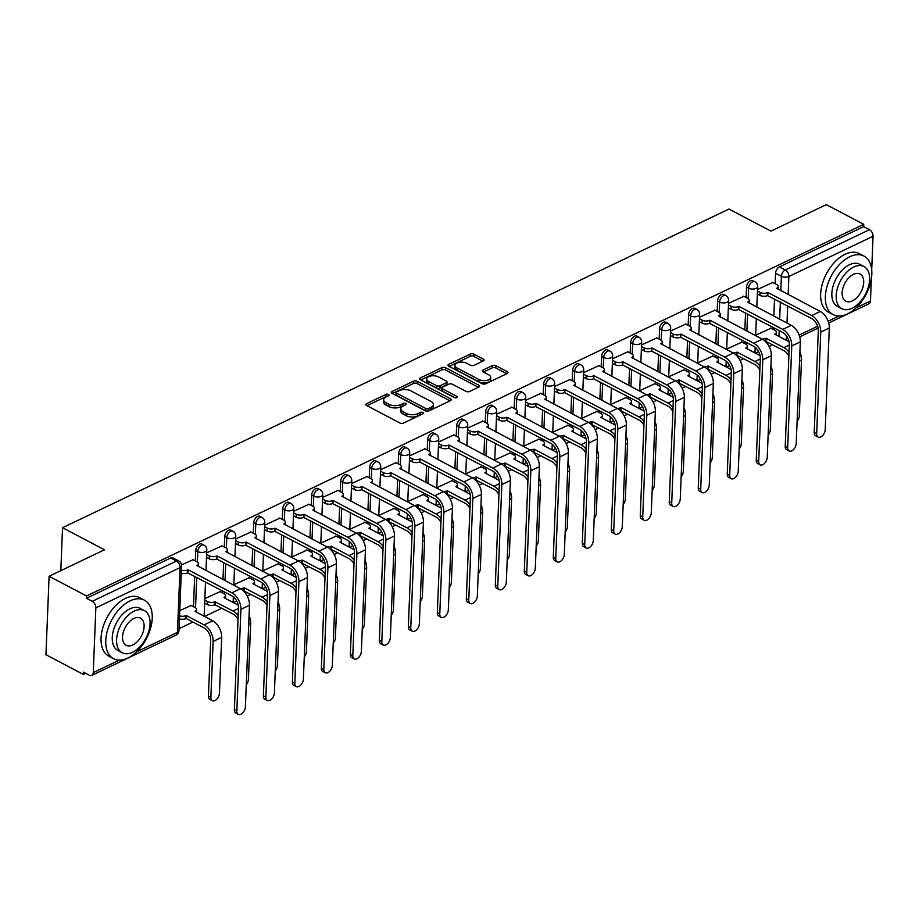 <?xml version="1.0" encoding="UTF-8"?>
<svg xmlns="http://www.w3.org/2000/svg" width="919" height="919" viewBox="0 0 919 919"><rect width="100%" height="100%" fill="white"/><g stroke="black" fill="none" stroke-linecap="round" stroke-linejoin="round"><path stroke-width="1.38" d="M388.542 394.446A1.815 0.908 2.3 0 0 385.969 394.377L366.589 403.648A2.596 1.298 2.3 0 0 365.842 404.521A2.596 1.298 2.3 0 0 366.612 405.497L399.845 422.981A2.596 1.298 2.3 0 0 403.51 423.073L422.901 413.814A1.815 0.908 2.3 0 0 423.418 413.205A1.815 0.908 2.3 0 0 422.878 412.516A1.815 0.908 2.3 0 0 420.316 412.447L417.8 413.653A8.305 4.17 2.3 0 1 406.06 413.332L403.292 411.873A8.305 4.17 2.3 0 1 400.822 408.748A8.305 4.17 2.3 0 1 403.211 405.98L405.727 404.774A1.815 0.908 2.3 0 0 406.244 404.165A1.815 0.908 2.3 0 0 405.704 403.487A1.815 0.908 2.3 0 0 403.142 403.418L400.627 404.613A8.305 4.17 2.3 0 1 388.886 404.303L386.118 402.844A8.305 4.17 2.3 0 1 383.648 399.719A8.305 4.17 2.3 0 1 386.049 396.939L388.553 395.744A1.815 0.908 2.3 0 0 389.082 395.136A1.815 0.908 2.3 0 0 388.542 394.446M387.106 396.434A1.815 0.908 2.3 0 0 385.877 396.663L366.991 405.693M421.442 414.503A1.815 0.908 2.3 0 0 420.224 414.733L417.708 415.939L417.8 413.653M404.28 405.474A1.815 0.908 2.3 0 0 403.05 405.704L400.535 406.899L400.627 404.613M483.314 360.914A2.596 1.298 2.3 0 0 484.06 360.041A2.596 1.298 2.3 0 0 483.291 359.065L473.963 354.16A2.596 1.298 2.3 0 0 470.287 354.056L448.771 364.349A2.596 1.298 2.3 0 0 448.012 365.222A2.596 1.298 2.3 0 0 448.794 366.199L482.027 383.683A2.596 1.298 2.3 0 0 485.691 383.786L507.219 373.493A2.596 1.298 2.3 0 0 507.966 372.62A2.596 1.298 2.3 0 0 507.196 371.644L495.938 365.716A2.596 1.298 2.3 0 0 492.262 365.624L483.049 370.024A2.596 1.298 2.3 0 0 482.303 370.897A2.596 1.298 2.3 0 0 483.072 371.873L488.655 374.803A6.95 3.481 2.3 0 1 490.723 377.422A6.95 3.481 2.3 0 1 486.392 380.455A6.95 3.481 2.3 0 1 478.902 379.478L457.019 367.968A6.95 3.481 2.3 0 1 454.962 365.348A6.95 3.481 2.3 0 1 459.293 362.316A6.95 3.481 2.3 0 1 466.783 363.292L470.425 365.211A2.596 1.298 2.3 0 0 474.101 365.314L483.314 360.914M95.852 607.873L93.256 672.605A5.296 3.32 -115.6 0 1 91.774 675.396A5.296 3.32 -115.6 0 1 89.304 675.201L83.48 672.134L83.388 674.42L45.95 654.719L49.098 576.27L104.479 549.792L62.538 527.724L728.974 209.05L770.915 231.117L826.296 204.638L863.734 224.328L86.535 595.96L86.443 598.258L92.268 601.325L176.459 561.061A5.296 3.148 -62.2 0 1 178.745 560.958L172.91 557.89A5.296 3.148 -62.2 0 0 170.624 557.994L176.459 561.061A5.296 3.32 -115.6 0 1 180.044 567.62L95.852 607.873A5.296 3.32 -115.6 0 0 92.268 601.325M49.098 576.27L86.535 595.96M417.226 381.282A2.596 1.298 2.3 0 0 413.561 381.19L392.034 391.483A2.596 1.298 2.3 0 0 391.287 392.344A2.596 1.298 2.3 0 0 392.057 393.321L425.29 410.804A2.596 1.298 2.3 0 0 428.966 410.908L450.482 400.615A2.596 1.298 2.3 0 0 451.24 399.754A2.596 1.298 2.3 0 0 450.459 398.777L417.226 381.282L417.134 383.579A2.596 1.298 2.3 0 0 413.47 383.476L392.447 393.527M420.397 377.916L441.924 367.623A2.596 1.298 2.3 0 1 445.6 367.726L478.833 385.21A2.596 1.298 2.3 0 1 479.603 386.187A2.596 1.298 2.3 0 1 478.856 387.048L469.643 391.46A2.596 1.298 2.3 0 1 465.967 391.356L452.493 384.268A2.596 1.298 2.3 0 0 448.817 384.165L442.705 387.094A2.596 1.298 2.3 0 0 441.959 387.956A2.596 1.298 2.3 0 0 442.728 388.932L456.766 396.319A1.815 0.908 2.3 0 1 457.306 396.997A1.815 0.908 2.3 0 1 456.169 397.789A1.815 0.908 2.3 0 1 454.216 397.536L420.42 379.765A2.596 1.298 2.3 0 1 419.65 378.789A2.596 1.298 2.3 0 1 420.397 377.916L420.328 379.708M773.293 329.45L773.373 327.52M773.832 316.147L774.522 299.008M775.131 283.695L775.556 273.23L781.38 276.297A5.296 3.148 -62.2 0 1 785.285 269.945L869.477 229.693A5.296 3.32 64.4 0 1 873.05 236.24L871.706 269.807M83.388 674.42L85.708 673.305M179.044 628.676L192.91 622.048M204.477 616.511L221.904 608.183M233.472 602.646L236.746 601.083M247.245 596.063L250.887 594.317M262.466 588.78L265.74 587.218M276.228 582.198L279.881 580.452M291.449 574.926L294.723 573.353M305.223 568.333L308.876 566.598M320.444 561.061L323.718 559.499M334.217 554.479L337.87 552.733M349.438 547.196L352.712 545.633M363.212 540.613L366.853 538.867M378.433 533.33L381.707 531.768M392.206 526.748L395.848 525.002M407.416 519.476L410.69 517.902M421.189 512.882L424.842 511.136M436.41 505.611L439.684 504.049M450.184 499.028L453.837 497.282M465.405 491.745L468.679 490.183M479.178 485.163L482.82 483.417M494.399 477.88L497.673 476.318M508.173 471.298L511.814 469.552M523.382 464.015L526.656 462.452M537.155 457.432L540.809 455.686M552.376 450.161L555.65 448.587M566.15 443.567L569.803 441.832M581.371 436.295L584.645 434.733M595.144 429.713L598.786 427.967M610.365 422.43L613.639 420.868M624.139 415.847L627.78 414.101M639.348 408.564L642.622 407.002M653.122 401.982L656.775 400.236M668.343 394.711L671.617 393.137M682.116 388.117L685.769 386.371M697.337 380.845L700.611 379.283M711.111 374.263L714.752 372.517M726.332 366.98L729.606 365.417M740.105 360.397L743.747 358.651M755.315 353.114L758.589 351.552M769.088 346.532L772.741 344.786M871.338 278.962L870.454 300.972A5.296 3.32 64.4 0 1 868.972 303.764L828.708 323.017M863.734 224.328L863.642 226.625L869.477 229.693M191.141 605.483L179.768 610.607M192.979 559.74L181.514 564.909M220.135 591.618L204.845 598.614M221.973 545.875L206.683 552.87M249.129 577.752L233.828 584.748M250.967 532.009L235.666 539.005M278.112 563.887L262.823 570.894M279.95 518.144L264.661 525.151M307.107 550.033L291.817 557.029M308.945 504.29L293.655 511.286M336.101 536.168L320.811 543.163M337.939 490.424L322.649 497.42M365.096 522.302L349.794 529.298M366.934 476.559L351.632 483.555M394.079 508.437L378.789 515.444M395.917 462.694L380.627 469.689M423.073 494.583L407.783 501.579M424.911 448.828L409.621 455.835M452.068 480.717L436.778 487.713M453.906 434.974L438.616 441.97M481.062 466.852L465.761 473.848M482.9 421.109L467.599 428.105M510.045 452.987L494.755 459.982M511.883 407.243L496.593 414.239M539.039 439.121L523.75 446.129M540.877 393.378L525.588 400.385M568.034 425.267L552.744 432.263M569.872 379.524L554.582 386.52M597.028 411.402L581.727 418.398M598.866 365.659L583.565 372.654M626.011 397.536L610.721 404.532M627.849 351.793L612.559 358.789M655.006 383.671L639.716 390.678M656.844 337.928L641.554 344.924M684 369.817L668.71 376.813M685.838 324.062L670.548 331.07M712.995 355.952L697.693 362.948M714.833 310.208L699.531 317.204M741.978 342.086L726.688 349.082M743.816 296.343L728.526 303.339M744.298 343.304L744.379 341.386M744.838 330.001L745.527 312.874M746.136 297.561L746.561 287.096L748.629 288.175A5.296 3.148 -62.2 0 1 750.903 283.052A5.296 3.148 -62.2 0 1 754.809 281.719L752.741 280.628A5.296 3.148 117.8 0 0 748.836 281.961A5.296 3.148 117.8 0 0 746.561 287.096M715.315 357.169L715.384 355.251M715.844 343.867L716.533 326.739M717.153 311.426L717.567 300.95L719.634 302.041A5.296 3.148 -62.2 0 1 721.909 296.917A5.296 3.148 -62.2 0 1 725.815 295.585L723.747 294.494A5.296 3.148 117.8 0 0 719.841 295.826A5.296 3.148 117.8 0 0 717.567 300.95M686.321 371.035L686.401 369.116M686.849 357.732L687.538 340.604M688.159 325.292L688.572 314.815L690.651 315.906A5.296 3.148 -62.2 0 1 692.915 310.771A5.296 3.148 -62.2 0 1 696.832 309.439L694.764 308.359A5.296 3.148 117.8 0 0 690.847 309.692A5.296 3.148 117.8 0 0 688.572 314.815M657.326 384.9L657.407 382.982M657.866 371.598L658.555 354.458M659.164 339.157L659.589 328.68L661.657 329.772A5.296 3.148 -62.2 0 1 663.932 324.637A5.296 3.148 -62.2 0 1 667.837 323.304L665.77 322.213A5.296 3.148 117.8 0 0 661.852 323.545A5.296 3.148 117.8 0 0 659.589 328.68M628.332 398.754L628.412 396.836M628.872 385.463L629.561 368.324M630.17 353.011L630.595 342.546L632.663 343.626A5.296 3.148 -62.2 0 1 634.937 338.502A5.296 3.148 -62.2 0 1 638.843 337.17L636.775 336.078A5.296 3.148 117.8 0 0 632.869 337.411A5.296 3.148 117.8 0 0 630.595 342.546M599.349 412.62L599.418 410.701M599.877 399.317L600.566 382.189M601.187 366.876L601.6 356.4L603.668 357.491A5.296 3.148 -62.2 0 1 605.943 352.368A5.296 3.148 -62.2 0 1 609.848 351.035L607.781 349.944A5.296 3.148 117.8 0 0 603.875 351.276A5.296 3.148 117.8 0 0 601.6 356.4M570.354 426.485L570.435 424.567M570.883 413.182L571.572 396.055M572.192 380.742L572.606 370.265L574.685 371.356A5.296 3.148 -62.2 0 1 576.948 366.221A5.296 3.148 -62.2 0 1 580.865 364.9L578.786 363.809A5.296 3.148 117.8 0 0 574.88 365.142A5.296 3.148 117.8 0 0 572.606 370.265M541.36 440.35L541.44 438.432M541.9 427.048L542.589 409.92M543.198 394.607L543.623 384.131L545.691 385.222A5.296 3.148 -62.2 0 1 547.965 380.087A5.296 3.148 -62.2 0 1 551.871 378.754L549.803 377.675A5.296 3.148 117.8 0 0 545.886 378.996A5.296 3.148 117.8 0 0 543.623 384.131M512.365 454.216L512.446 452.286M512.905 440.913L513.595 423.774M514.203 408.461L514.629 397.996L516.696 399.087A5.296 3.148 -62.2 0 1 518.971 393.952A5.296 3.148 -62.2 0 1 522.877 392.62L520.809 391.528A5.296 3.148 117.8 0 0 516.903 392.861A5.296 3.148 117.8 0 0 514.629 397.996M483.383 468.07L483.451 466.151M483.911 454.767L484.6 437.639M485.221 422.326L485.634 411.861L487.702 412.941A5.296 3.148 -62.2 0 1 489.976 407.818A5.296 3.148 -62.2 0 1 493.882 406.485L491.814 405.394A5.296 3.148 117.8 0 0 487.909 406.726A5.296 3.148 117.8 0 0 485.634 411.861M454.388 481.935L454.468 480.017M454.916 468.633L455.606 451.505M456.226 436.192L456.64 425.715L458.719 426.807A5.296 3.148 -62.2 0 1 460.982 421.683A5.296 3.148 -62.2 0 1 464.899 420.351L462.82 419.259A5.296 3.148 117.8 0 0 458.914 420.592A5.296 3.148 117.8 0 0 456.64 425.715M425.394 495.8L425.474 493.882M425.934 482.498L426.623 465.37M427.232 450.057L427.657 439.581L429.724 440.672A5.296 3.148 -62.2 0 1 431.999 435.537A5.296 3.148 -62.2 0 1 435.905 434.205L433.837 433.125A5.296 3.148 117.8 0 0 429.92 434.457A5.296 3.148 117.8 0 0 427.657 439.581M396.399 509.666L396.48 507.747M396.939 496.363L397.628 479.224M398.237 463.923L398.662 453.446L400.73 454.537A5.296 3.148 -62.2 0 1 403.004 449.402A5.296 3.148 -62.2 0 1 406.91 448.07L404.842 446.99A5.296 3.148 117.8 0 0 400.937 448.311A5.296 3.148 117.8 0 0 398.662 453.446M367.416 523.52L367.485 521.601M367.945 510.229L368.634 493.089M369.254 477.777L369.668 467.311L371.736 468.391A5.296 3.148 -62.2 0 1 374.01 463.268A5.296 3.148 -62.2 0 1 377.916 461.935L375.848 460.844A5.296 3.148 117.8 0 0 371.942 462.177A5.296 3.148 117.8 0 0 369.668 467.311M338.422 537.385L338.502 535.467M338.95 524.083L339.639 506.955M340.26 491.642L340.673 481.165L342.753 482.257A5.296 3.148 -62.2 0 1 345.016 477.133A5.296 3.148 -62.2 0 1 348.933 475.801L346.854 474.709A5.296 3.148 117.8 0 0 342.948 476.042A5.296 3.148 117.8 0 0 340.673 481.165M309.427 551.251L309.508 549.332M309.967 537.948L310.656 520.82M311.265 505.507L311.69 495.031L313.758 496.122A5.296 3.148 -62.2 0 1 316.033 490.987A5.296 3.148 -62.2 0 1 319.938 489.666L317.871 488.575A5.296 3.148 117.8 0 0 313.953 489.907A5.296 3.148 117.8 0 0 311.69 495.031M280.433 565.116L280.513 563.198M280.973 551.814L281.662 534.686M282.271 519.373L282.696 508.896L284.764 509.988A5.296 3.148 -62.2 0 1 287.038 504.853A5.296 3.148 -62.2 0 1 290.944 503.52L288.876 502.44A5.296 3.148 117.8 0 0 284.97 503.761A5.296 3.148 117.8 0 0 282.696 508.896M251.45 578.981L251.519 577.052M251.978 565.679L252.668 548.54M253.288 533.227L253.701 522.762L255.769 523.853A5.296 3.148 -62.2 0 1 258.044 518.718A5.296 3.148 -62.2 0 1 261.949 517.386L259.882 516.294A5.296 3.148 117.8 0 0 255.976 517.627A5.296 3.148 117.8 0 0 253.701 522.762M222.455 592.835L222.536 590.917M222.984 579.533L223.673 562.405M224.293 547.092L224.707 536.627L226.786 537.707A5.296 3.148 -62.2 0 1 229.049 532.583A5.296 3.148 -62.2 0 1 232.966 531.251L230.887 530.16A5.296 3.148 117.8 0 0 226.982 531.492A5.296 3.148 117.8 0 0 224.707 536.627M193.461 606.701L194.679 576.27M195.299 560.958L195.724 550.481L197.792 551.572A5.296 3.148 -62.2 0 1 200.055 546.449A5.296 3.148 -62.2 0 1 203.972 545.116L201.904 544.025A5.296 3.148 117.8 0 0 197.987 545.358A5.296 3.148 117.8 0 0 195.724 550.481M62.538 527.724L60.815 570.676M772.81 282.478L757.52 289.474M770.972 328.221L755.682 335.217M863.642 226.625L779.45 266.878A5.296 3.148 117.8 0 0 775.556 273.23M86.443 598.258L170.624 557.994M383.648 399.719L383.556 402.005A8.305 4.17 2.3 0 0 386.026 405.13L386.118 402.844M400.535 406.899A8.305 4.17 2.3 0 1 388.794 406.589L386.026 405.13M400.822 408.748L400.73 411.034A8.305 4.17 2.3 0 0 403.2 414.159L403.292 411.873M417.708 415.939A8.305 4.17 2.3 0 1 405.968 415.618L403.2 414.159M449.988 400.856L417.134 383.579M396.629 391.885A1.815 0.908 2.3 0 0 396.1 392.493A1.815 0.908 2.3 0 0 396.64 393.171L425.819 408.518A1.815 0.908 2.3 0 0 428.38 408.587L431.022 407.324A8.305 4.17 2.3 0 0 433.423 404.555A8.305 4.17 2.3 0 0 430.954 401.419L411.011 390.931A8.305 4.17 2.3 0 0 399.271 390.621L396.629 391.885M396.1 392.493L396.009 394.779A1.815 0.908 2.3 0 0 396.548 395.457L396.64 393.171M433.423 404.555L433.331 406.841A8.305 4.17 2.3 0 1 430.931 409.61L428.288 410.873A1.815 0.908 2.3 0 1 425.727 410.804L396.548 395.457M420.81 379.961L441.832 369.909L441.924 367.623M478.351 387.29L445.508 370.012A2.596 1.298 2.3 0 0 441.832 369.909M441.959 387.956L441.867 390.242A2.596 1.298 2.3 0 0 442.636 391.218L455.181 397.812M438.501 376.905A6.95 3.481 2.3 0 0 431.011 375.928A6.95 3.481 2.3 0 0 426.68 378.961A6.95 3.481 2.3 0 0 428.748 381.58L436.456 385.635A2.596 1.298 2.3 0 0 440.121 385.727L446.232 382.809A2.596 1.298 2.3 0 0 446.99 381.936A2.596 1.298 2.3 0 0 446.209 380.96L438.501 376.905M426.68 378.961L426.588 381.247A6.95 3.481 2.3 0 0 428.656 383.866L428.748 381.58M446.99 381.936L446.898 384.222A2.596 1.298 2.3 0 1 446.14 385.095L440.029 388.013A2.596 1.298 2.3 0 1 436.364 387.921L428.656 383.866M454.962 365.348L454.871 367.634A6.95 3.481 2.3 0 0 456.927 370.254L457.019 367.968M490.723 377.422L490.631 379.708A6.95 3.481 2.3 0 1 486.3 382.741A6.95 3.481 2.3 0 1 478.81 381.764L456.927 370.254M506.714 373.734L495.846 368.002A2.596 1.298 2.3 0 0 492.17 367.91L483.463 372.069M482.808 361.144L473.871 356.446A2.596 1.298 2.3 0 0 470.195 356.342L449.173 366.405M212.323 700.703L209.877 699.416A6.088 3.619 -62.2 0 1 208.429 696.074L210.681 640.152A9.925 6.226 -115.6 0 0 203.972 627.861L186.097 618.464L186.224 615.489L204.087 624.897A13.36 8.386 64.4 0 1 213.128 641.439L210.876 697.36A6.088 3.619 117.8 0 0 212.323 700.703A6.088 3.619 117.8 0 0 216.815 699.175A6.088 3.619 117.8 0 0 219.423 693.271L221.674 637.349A13.36 8.386 64.4 0 0 212.634 620.807L195.046 611.273A5.296 2.654 2.3 0 0 196.574 609.504A5.296 2.654 2.3 0 0 195 607.516L190.83 605.322M186.097 618.464L185.822 618.602A5.296 2.654 -177.7 0 1 179.435 618.843M179.55 615.868A5.296 2.654 2.3 0 0 185.937 615.627L186.224 615.489M236.838 711.019A6.088 3.619 117.8 0 0 238.274 714.362A6.088 3.619 117.8 0 0 242.777 712.834A6.088 3.619 117.8 0 0 245.384 706.929L249.474 605.265L240.916 609.354L236.838 711.019L234.391 709.732L238.48 608.068A9.925 6.226 -115.6 0 0 231.76 595.776L187.66 572.847A5.296 2.654 -177.7 0 1 181.273 573.1M238.274 714.362L235.827 713.075A6.088 3.619 -62.2 0 1 234.391 709.732M187.935 572.721L188.062 569.746L231.887 592.801A13.36 8.386 64.4 0 1 240.916 609.354M181.388 570.125A5.296 2.654 2.3 0 0 187.775 569.883L188.062 569.746M192.668 559.568L196.838 561.773A5.296 2.654 2.3 0 1 198.412 563.761A5.296 2.654 2.3 0 1 196.884 565.53L240.433 588.723A13.36 8.386 64.4 0 1 249.474 605.265M246.281 684.781A6.088 3.619 117.8 0 0 248.417 679.417L250.669 623.484A13.36 8.386 64.4 0 0 249.049 615.581M238.021 619.452A9.925 6.226 -115.6 0 0 232.966 614.007L214.816 604.736A5.296 2.654 -177.7 0 1 207.338 604.53L207.453 601.554A5.296 2.654 2.3 0 0 214.931 601.761L233.081 611.032A13.36 8.386 64.4 0 1 238.17 615.604M215.092 604.599L215.207 601.623M204.776 600.153L207.453 601.554M224.029 597.683L238.216 605.15M224.041 597.407A5.296 2.654 2.3 0 0 225.569 595.638A5.296 2.654 2.3 0 0 223.995 593.651L219.825 591.457M204.661 603.128L207.338 604.53M275.263 670.916A6.088 3.619 117.8 0 0 277.412 665.551L279.652 609.63A13.36 8.386 64.4 0 0 278.043 601.727M267.004 605.598A9.925 6.226 -115.6 0 0 261.949 600.141L243.799 590.871A5.296 2.654 -177.7 0 1 243.524 590.997M244.086 590.733L244.201 587.769L262.076 597.166A13.36 8.386 64.4 0 1 267.165 601.738M240.158 588.574A5.296 2.654 2.3 0 0 243.926 587.896L244.201 587.769M253.024 583.818L267.211 591.285M253.035 583.542A5.296 2.654 2.3 0 0 254.552 581.773A5.296 2.654 2.3 0 0 252.989 579.786L248.808 577.591M265.832 697.153A6.088 3.619 117.8 0 0 267.268 700.496A6.088 3.619 117.8 0 0 271.76 698.968A6.088 3.619 117.8 0 0 274.379 693.064L278.457 591.399L269.91 595.489L265.832 697.153L263.385 695.867L267.463 594.202A9.925 6.226 -115.6 0 0 260.755 581.911L216.654 558.993A5.296 2.654 -177.7 0 1 209.176 558.786L206.499 557.385M267.268 700.496L264.821 699.21A6.088 3.619 -62.2 0 1 263.385 695.867M216.93 558.855L217.045 555.88L260.881 578.947A13.36 8.386 64.4 0 1 269.91 595.489M206.614 554.41L209.291 555.811A5.296 2.654 2.3 0 0 216.769 556.018L217.045 555.88M221.663 545.714L225.833 547.908A5.296 2.654 2.3 0 1 227.407 549.895A5.296 2.654 2.3 0 1 225.879 551.664L269.428 574.857A13.36 8.386 64.4 0 1 278.457 591.399M294.815 683.299A6.088 3.619 117.8 0 0 296.263 686.631A6.088 3.619 117.8 0 0 300.754 685.103A6.088 3.619 117.8 0 0 303.373 679.21L307.451 577.546L298.905 581.624L294.815 683.299L292.38 682.013L296.458 580.337A9.925 6.226 -115.6 0 0 289.749 568.057L245.637 545.128A5.296 2.654 -177.7 0 1 238.159 544.921L235.494 543.52M296.263 686.631L293.816 685.344A6.088 3.619 -62.2 0 1 292.38 682.013M245.924 544.99L246.039 542.015L289.864 565.082A13.36 8.386 64.4 0 1 298.905 581.624M235.609 540.544L238.285 541.946A5.296 2.654 2.3 0 0 245.764 542.153L246.039 542.015M250.646 531.848L254.827 534.042A5.296 2.654 2.3 0 1 256.39 536.03A5.296 2.654 2.3 0 1 254.873 537.799L298.422 560.992A13.36 8.386 64.4 0 1 307.451 577.546M127.856 658.027A33.073 19.701 117.8 0 0 150.544 628.401A33.073 19.701 117.8 0 0 144.398 600.164A33.073 19.701 117.8 0 0 130.153 600.842A33.073 19.701 117.8 0 0 107.454 630.457A33.073 19.701 117.8 0 0 113.6 658.705A33.073 19.701 117.8 0 0 127.856 658.027M144.398 600.164L139.699 597.695A33.073 19.701 117.8 0 0 125.444 598.372A33.073 19.701 117.8 0 0 102.756 627.987A33.073 19.701 117.8 0 0 108.901 656.223L113.6 658.705M122.238 652.777L117.908 650.503A23.814 14.176 -62.2 0 1 113.485 630.17A23.814 14.176 -62.2 0 1 129.832 608.849A23.814 14.176 -62.2 0 1 140.09 608.355L144.409 610.63A23.814 14.176 117.8 0 0 134.151 611.124A23.814 14.176 117.8 0 0 117.816 632.444A23.814 14.176 117.8 0 0 122.238 652.777A23.814 14.176 117.8 0 0 132.497 652.295A23.814 14.176 117.8 0 0 148.832 630.974A23.814 14.176 117.8 0 0 144.409 610.63M133.864 618.441A15.347 9.144 117.8 0 0 123.33 632.18A15.347 9.144 117.8 0 0 126.179 645.287A15.347 9.144 117.8 0 0 132.795 644.977A15.347 9.144 117.8 0 0 143.318 631.238A15.347 9.144 117.8 0 0 140.469 618.131A15.347 9.144 117.8 0 0 133.864 618.441M847.444 313.942A33.073 19.701 117.8 0 0 870.132 284.327A33.073 19.701 117.8 0 0 863.986 256.079A33.073 19.701 117.8 0 0 849.73 256.757A33.073 19.701 117.8 0 0 827.043 286.372A33.073 19.701 117.8 0 0 833.188 314.62A33.073 19.701 117.8 0 0 847.444 313.942M863.986 256.079L859.288 253.61A33.073 19.701 117.8 0 0 845.032 254.287A33.073 19.701 117.8 0 0 822.344 283.902A33.073 19.701 117.8 0 0 828.49 312.138L833.188 314.62M841.827 308.704L837.496 306.418A23.814 14.176 -62.2 0 1 833.073 286.085A23.814 14.176 -62.2 0 1 849.409 264.764A23.814 14.176 -62.2 0 1 859.679 264.27L863.998 266.556A23.814 14.176 117.8 0 0 853.74 267.038A23.814 14.176 117.8 0 0 837.404 288.359A23.814 14.176 117.8 0 0 841.827 308.704A23.814 14.176 117.8 0 0 852.085 308.21A23.814 14.176 117.8 0 0 868.421 286.889A23.814 14.176 117.8 0 0 863.998 266.556M853.441 274.356A15.347 9.144 117.8 0 0 842.918 288.106A15.347 9.144 117.8 0 0 845.767 301.202A15.347 9.144 117.8 0 0 852.384 300.892A15.347 9.144 117.8 0 0 862.907 287.153A15.347 9.144 117.8 0 0 860.058 274.046A15.347 9.144 117.8 0 0 853.441 274.356M304.258 657.051A6.088 3.619 117.8 0 0 306.406 651.686L308.646 595.765A13.36 8.386 64.4 0 0 307.038 587.861M295.998 591.733A9.925 6.226 -115.6 0 0 290.944 586.276L272.794 577.006A5.296 2.654 -177.7 0 1 272.518 577.132M273.081 576.879L273.196 573.904L291.059 583.301A13.36 8.386 64.4 0 1 296.159 587.873M269.152 574.708A5.296 2.654 2.3 0 0 272.92 574.03L273.196 573.904M282.007 569.952L296.205 577.419M282.018 569.677A5.296 2.654 2.3 0 0 283.546 567.919A5.296 2.654 2.3 0 0 281.972 565.92L277.802 563.726M333.252 643.185A6.088 3.619 117.8 0 0 335.389 637.82L337.641 581.899A13.36 8.386 64.4 0 0 336.032 573.996M324.993 577.867A9.925 6.226 -115.6 0 0 319.938 572.411L301.788 563.14A5.296 2.654 -177.7 0 1 301.512 563.267M302.064 563.014L302.19 560.039L320.053 569.435A13.36 8.386 64.4 0 1 325.142 574.019M298.147 560.843A5.296 2.654 2.3 0 0 301.903 560.176L302.19 560.039M311.001 556.087L325.188 563.554M311.013 555.823A5.296 2.654 2.3 0 0 312.54 554.054A5.296 2.654 2.3 0 0 310.967 552.066L306.797 549.861M362.247 629.331A6.088 3.619 117.8 0 0 364.383 623.955L366.635 568.034A13.36 8.386 64.4 0 0 365.027 560.13M353.987 564.002A9.925 6.226 -115.6 0 0 348.933 558.557L330.783 549.286A5.296 2.654 -177.7 0 1 330.495 549.401M331.058 549.148L331.173 546.173L349.048 555.581A13.36 8.386 64.4 0 1 354.137 560.153M327.13 546.989A5.296 2.654 2.3 0 0 330.897 546.311L331.173 546.173M339.996 542.233L354.183 549.7M340.007 541.957A5.296 2.654 2.3 0 0 341.535 540.188A5.296 2.654 2.3 0 0 339.961 538.201L335.791 536.007M323.81 669.434A6.088 3.619 117.8 0 0 325.257 672.777A6.088 3.619 117.8 0 0 329.749 671.238A6.088 3.619 117.8 0 0 332.356 665.345L336.446 563.68L327.899 567.77L323.81 669.434L321.363 668.147L325.452 566.483A9.925 6.226 -115.6 0 0 318.744 554.191L274.632 531.262A5.296 2.654 -177.7 0 1 267.153 531.067L264.477 529.654M325.257 672.777L322.81 671.49A6.088 3.619 -62.2 0 1 321.363 668.147M274.907 531.136L275.034 528.161L318.859 551.216A13.36 8.386 64.4 0 1 327.899 567.77M264.603 526.679L267.28 528.092A5.296 2.654 2.3 0 0 274.758 528.287L275.034 528.161M279.64 517.983L283.81 520.177A5.296 2.654 2.3 0 1 285.384 522.164A5.296 2.654 2.3 0 1 283.856 523.933L327.405 547.127A13.36 8.386 64.4 0 1 336.446 563.68M352.804 655.569A6.088 3.619 117.8 0 0 354.24 658.912A6.088 3.619 117.8 0 0 358.743 657.384A6.088 3.619 117.8 0 0 361.351 651.479L365.44 549.815L356.882 553.904L352.804 655.569L350.357 654.282L354.447 552.618A9.925 6.226 -115.6 0 0 347.727 540.326L303.626 517.397A5.296 2.654 -177.7 0 1 296.148 517.202L293.471 515.789M354.24 658.912L351.805 657.625A6.088 3.619 -62.2 0 1 350.357 654.282M303.902 517.271L304.028 514.295L347.853 537.351A13.36 8.386 64.4 0 1 356.882 553.904M293.586 512.813L296.263 514.226A5.296 2.654 2.3 0 0 303.741 514.433L304.028 514.295M308.635 504.117L312.805 506.312A5.296 2.654 2.3 0 1 314.378 508.31A5.296 2.654 2.3 0 1 312.851 510.068L356.4 533.261A13.36 8.386 64.4 0 1 365.44 549.815M381.799 641.703A6.088 3.619 117.8 0 0 383.234 645.046A6.088 3.619 117.8 0 0 387.726 643.518A6.088 3.619 117.8 0 0 390.345 637.614L394.423 535.949L385.877 540.039L381.799 641.703L379.352 640.417L383.43 538.752A9.925 6.226 -115.6 0 0 376.721 526.461L332.621 503.543A5.296 2.654 -177.7 0 1 325.142 503.336L322.466 501.923M383.234 645.046L380.788 643.759A6.088 3.619 -62.2 0 1 379.352 640.417M332.896 503.405L333.011 500.43L376.847 523.485A13.36 8.386 64.4 0 1 385.877 540.039M322.58 498.96L325.257 500.361A5.296 2.654 2.3 0 0 332.735 500.568L333.011 500.43M337.629 490.264L341.799 492.458A5.296 2.654 2.3 0 1 343.373 494.445A5.296 2.654 2.3 0 1 341.845 496.214L385.394 519.407A13.36 8.386 64.4 0 1 394.423 535.949M391.23 615.466A6.088 3.619 117.8 0 0 393.378 610.101L395.618 554.18A13.36 8.386 64.4 0 0 394.01 546.265M382.97 550.148A9.925 6.226 -115.6 0 0 377.916 544.691L359.777 535.421A5.296 2.654 -177.7 0 1 359.49 535.547M360.053 535.283L360.168 532.308L378.042 541.716A13.36 8.386 64.4 0 1 383.131 546.288M356.124 533.123A5.296 2.654 2.3 0 0 359.892 532.446L360.168 532.308M368.99 528.368L383.177 535.834M369.001 528.092A5.296 2.654 2.3 0 0 370.518 526.323A5.296 2.654 2.3 0 0 368.956 524.335L364.774 522.141M410.782 627.838A6.088 3.619 117.8 0 0 412.229 631.181A6.088 3.619 117.8 0 0 416.721 629.653A6.088 3.619 117.8 0 0 419.34 623.76L423.418 522.084L414.871 526.173L410.782 627.838L408.346 626.551L412.424 524.887A9.925 6.226 -115.6 0 0 405.716 512.607L361.604 489.678A5.296 2.654 -177.7 0 1 354.125 489.471L351.46 488.069M412.229 631.181L409.782 629.894A6.088 3.619 -62.2 0 1 408.346 626.551M361.891 489.54L362.006 486.565L405.83 509.631A13.36 8.386 64.4 0 1 414.871 526.173M351.575 485.094L354.252 486.496A5.296 2.654 2.3 0 0 361.73 486.702L362.006 486.565M366.612 476.398L370.794 478.592A5.296 2.654 2.3 0 1 372.356 480.58A5.296 2.654 2.3 0 1 370.839 482.349L414.389 505.542A13.36 8.386 64.4 0 1 423.418 522.084M420.224 601.6A6.088 3.619 117.8 0 0 422.372 596.236L424.612 540.315A13.36 8.386 64.4 0 0 423.004 532.411M411.965 536.282A9.925 6.226 -115.6 0 0 406.91 530.826L388.76 521.555A5.296 2.654 -177.7 0 1 388.484 521.682M389.047 521.418L389.162 518.454L407.037 527.851A13.36 8.386 64.4 0 1 412.126 532.423M385.118 519.258A5.296 2.654 2.3 0 0 388.886 518.58L389.162 518.454M397.973 514.502L412.171 521.969M397.984 514.226A5.296 2.654 2.3 0 0 399.512 512.457A5.296 2.654 2.3 0 0 397.938 510.47L393.769 508.276M439.776 613.984A6.088 3.619 117.8 0 0 441.223 617.327A6.088 3.619 117.8 0 0 445.715 615.787A6.088 3.619 117.8 0 0 448.323 609.894L452.412 508.23L443.866 512.308L439.776 613.984L437.329 612.697L441.419 511.021A9.925 6.226 -115.6 0 0 434.71 498.741L390.598 475.812A5.296 2.654 -177.7 0 1 383.12 475.605L380.443 474.204M441.223 617.327L438.777 616.04A6.088 3.619 -62.2 0 1 437.329 612.697M390.874 475.674L391 472.711L434.825 495.766A13.36 8.386 64.4 0 1 443.866 512.308M380.569 471.229L383.246 472.642A5.296 2.654 2.3 0 0 390.724 472.837L391 472.711M395.607 462.533L399.776 464.727A5.296 2.654 2.3 0 1 401.35 466.714A5.296 2.654 2.3 0 1 399.822 468.483L443.372 491.676A13.36 8.386 64.4 0 1 452.412 508.23M449.219 587.735A6.088 3.619 117.8 0 0 451.355 582.37L453.607 526.449A13.36 8.386 64.4 0 0 451.999 518.546M440.959 522.417A9.925 6.226 -115.6 0 0 435.905 516.96L417.754 507.69A5.296 2.654 -177.7 0 1 417.479 507.816M418.03 507.564L418.156 504.588L436.02 513.985A13.36 8.386 64.4 0 1 441.109 518.569M414.113 505.393A5.296 2.654 2.3 0 0 417.869 504.715L418.156 504.588M426.967 500.637L441.154 508.104M426.979 500.361A5.296 2.654 2.3 0 0 428.507 498.603A5.296 2.654 2.3 0 0 426.933 496.605L422.763 494.411M468.77 600.118A6.088 3.619 117.8 0 0 470.206 603.461A6.088 3.619 117.8 0 0 474.709 601.934A6.088 3.619 117.8 0 0 477.317 596.029L481.407 494.365L472.848 498.454L468.77 600.118L466.324 598.832L470.413 497.168A9.925 6.226 -115.6 0 0 463.704 484.876L419.592 461.947A5.296 2.654 -177.7 0 1 412.114 461.752L409.437 460.339M470.206 603.461L467.771 602.175A6.088 3.619 -62.2 0 1 466.324 598.832M419.868 461.82L419.994 458.845L463.819 481.901A13.36 8.386 64.4 0 1 472.848 498.454M409.552 457.363L412.229 458.776A5.296 2.654 2.3 0 0 419.707 458.972L419.994 458.845M424.601 448.667L428.771 450.861A5.296 2.654 2.3 0 1 430.345 452.86A5.296 2.654 2.3 0 1 428.817 454.618L472.366 477.811A13.36 8.386 64.4 0 1 481.407 494.365M478.213 573.881A6.088 3.619 117.8 0 0 480.35 568.505L482.601 512.584A13.36 8.386 64.4 0 0 480.993 504.68M469.954 508.552A9.925 6.226 -115.6 0 0 464.899 503.095L446.749 493.836A5.296 2.654 -177.7 0 1 446.462 493.951M447.025 493.698L447.139 490.723L465.014 500.131A13.36 8.386 64.4 0 1 470.103 504.703M443.107 491.539A5.296 2.654 2.3 0 0 446.864 490.861L447.139 490.723M455.962 486.783L470.149 494.238M455.973 486.507A5.296 2.654 2.3 0 0 457.501 484.738A5.296 2.654 2.3 0 0 455.927 482.751L451.757 480.545M497.765 586.253A6.088 3.619 117.8 0 0 499.201 589.596A6.088 3.619 117.8 0 0 503.704 588.068A6.088 3.619 117.8 0 0 506.312 582.164L510.39 480.499L501.843 484.589L497.765 586.253L495.318 584.966L499.396 483.302A9.925 6.226 -115.6 0 0 492.687 471.01L448.587 448.081A5.296 2.654 -177.7 0 1 441.109 447.886L438.432 446.473M499.201 589.596L496.754 588.309A6.088 3.619 -62.2 0 1 495.318 584.966M448.863 447.955L448.977 444.98L492.814 468.035A13.36 8.386 64.4 0 1 501.843 484.589M438.547 443.509L441.223 444.911A5.296 2.654 2.3 0 0 448.702 445.118L448.977 444.98M453.595 434.802L457.765 437.007A5.296 2.654 2.3 0 1 459.339 438.995A5.296 2.654 2.3 0 1 457.811 440.764L501.36 463.957A13.36 8.386 64.4 0 1 510.39 480.499M507.196 560.016A6.088 3.619 117.8 0 0 509.344 554.651L511.584 498.718A13.36 8.386 64.4 0 0 509.976 490.815M498.937 494.686A9.925 6.226 -115.6 0 0 493.882 489.241L475.743 479.971A5.296 2.654 -177.7 0 1 475.456 480.097M476.019 479.833L476.134 476.858L494.008 486.266A13.36 8.386 64.4 0 1 499.097 490.838M472.09 477.673A5.296 2.654 2.3 0 0 475.858 476.995L476.134 476.858M484.956 472.917L499.143 480.384M484.968 472.642A5.296 2.654 2.3 0 0 486.484 470.873A5.296 2.654 2.3 0 0 484.922 468.885L480.74 466.691M526.748 572.388A6.088 3.619 117.8 0 0 528.195 575.731A6.088 3.619 117.8 0 0 532.687 574.203A6.088 3.619 117.8 0 0 535.306 568.298L539.384 466.634L530.837 470.723L526.748 572.388L524.312 571.101L528.391 469.437A9.925 6.226 -115.6 0 0 521.682 457.145L477.57 434.227A5.296 2.654 -177.7 0 1 470.091 434.021L467.426 432.619M528.195 575.731L525.748 574.444A6.088 3.619 -62.2 0 1 524.312 571.101M477.857 434.09L477.972 431.114L521.797 454.181A13.36 8.386 64.4 0 1 530.837 470.723M467.541 429.644L470.218 431.045A5.296 2.654 2.3 0 0 477.696 431.252L477.972 431.114M482.578 420.948L486.76 423.142A5.296 2.654 2.3 0 1 488.322 425.129A5.296 2.654 2.3 0 1 486.806 426.898L530.355 450.092A13.36 8.386 64.4 0 1 539.384 466.634M536.191 546.15A6.088 3.619 117.8 0 0 538.339 540.786L540.579 484.864A13.36 8.386 64.4 0 0 538.971 476.961M527.931 480.832A9.925 6.226 -115.6 0 0 522.877 475.376L504.726 466.105A5.296 2.654 -177.7 0 1 504.451 466.232M505.013 465.967L505.128 463.004L523.003 472.4A13.36 8.386 64.4 0 1 528.092 476.972M501.085 463.808A5.296 2.654 2.3 0 0 504.853 463.13L505.128 463.004M513.939 459.052L528.138 466.519M513.951 458.776A5.296 2.654 2.3 0 0 515.479 457.007A5.296 2.654 2.3 0 0 513.905 455.02L509.735 452.826M555.742 558.534A6.088 3.619 117.8 0 0 557.19 561.865A6.088 3.619 117.8 0 0 561.681 560.337A6.088 3.619 117.8 0 0 564.289 554.444L568.379 452.78L559.832 456.858L555.742 558.534L553.295 557.247L557.385 455.571A9.925 6.226 -115.6 0 0 550.676 443.291L506.564 420.362A5.296 2.654 -177.7 0 1 499.086 420.155L496.409 418.754M557.19 561.865L554.743 560.579A6.088 3.619 -62.2 0 1 553.295 557.247M506.851 420.224L506.966 417.249L550.791 440.316A13.36 8.386 64.4 0 1 559.832 456.858M496.536 415.779L499.212 417.18A5.296 2.654 2.3 0 0 506.691 417.387L506.966 417.249M511.573 407.083L515.743 409.277A5.296 2.654 2.3 0 1 517.317 411.264A5.296 2.654 2.3 0 1 515.789 413.033L559.338 436.226A13.36 8.386 64.4 0 1 568.379 452.78M565.185 532.285A6.088 3.619 117.8 0 0 567.322 526.92L569.573 470.999A13.36 8.386 64.4 0 0 567.965 463.096M556.925 466.967A9.925 6.226 -115.6 0 0 551.871 461.51L533.721 452.24A5.296 2.654 -177.7 0 1 533.445 452.366M533.996 452.114L534.123 449.138L551.986 458.535A13.36 8.386 64.4 0 1 557.075 463.107M530.079 449.942A5.296 2.654 2.3 0 0 533.836 449.265L534.123 449.138M542.934 445.187L557.121 452.653M542.945 444.911A5.296 2.654 2.3 0 0 544.473 443.142A5.296 2.654 2.3 0 0 542.899 441.154L538.729 438.96M584.737 544.668A6.088 3.619 117.8 0 0 586.173 548.011A6.088 3.619 117.8 0 0 590.676 546.472A6.088 3.619 117.8 0 0 593.283 540.579L597.373 438.914L588.815 443.004L584.737 544.668L582.29 543.382L586.379 441.717A9.925 6.226 -115.6 0 0 579.671 429.426L535.559 406.497A5.296 2.654 -177.7 0 1 528.08 406.301L525.404 404.888M586.173 548.011L583.737 546.725A6.088 3.619 -62.2 0 1 582.29 543.382M535.834 406.37L535.961 403.395L579.786 426.45A13.36 8.386 64.4 0 1 588.815 443.004M525.53 401.913L528.195 403.326A5.296 2.654 2.3 0 0 535.674 403.521L535.961 403.395M540.567 393.217L544.737 395.411A5.296 2.654 2.3 0 1 546.311 397.399A5.296 2.654 2.3 0 1 544.783 399.168L588.332 422.361A13.36 8.386 64.4 0 1 597.373 438.914M594.179 518.419A6.088 3.619 117.8 0 0 596.316 513.055L598.568 457.134A13.36 8.386 64.4 0 0 596.959 449.23M585.92 453.101A9.925 6.226 -115.6 0 0 580.865 447.645L562.715 438.374A5.296 2.654 -177.7 0 1 562.428 438.501M562.991 438.248L563.106 435.273L580.98 444.67A13.36 8.386 64.4 0 1 586.069 449.253M559.074 436.077A5.296 2.654 2.3 0 0 562.83 435.411L563.106 435.273M571.928 431.321L586.115 438.788M571.94 431.057A5.296 2.654 2.3 0 0 573.467 429.288A5.296 2.654 2.3 0 0 571.894 427.301L567.724 425.095M613.731 530.803A6.088 3.619 117.8 0 0 615.167 534.146A6.088 3.619 117.8 0 0 619.67 532.618A6.088 3.619 117.8 0 0 622.278 526.713L626.356 425.049L617.809 429.139L613.731 530.803L611.284 529.516L615.362 427.852A9.925 6.226 -115.6 0 0 608.654 415.56L564.553 392.631A5.296 2.654 -177.7 0 1 557.075 392.436L554.398 391.023M615.167 534.146L612.72 532.859A6.088 3.619 -62.2 0 1 611.284 529.516M564.829 392.505L564.944 389.53L608.78 412.585A13.36 8.386 64.4 0 1 617.809 429.139M554.513 388.048L557.19 389.461A5.296 2.654 2.3 0 0 564.668 389.667L564.944 389.53M569.562 379.352L573.732 381.546A5.296 2.654 2.3 0 1 575.305 383.545A5.296 2.654 2.3 0 1 573.778 385.302L617.327 408.495A13.36 8.386 64.4 0 1 626.356 425.049M623.162 504.565A6.088 3.619 117.8 0 0 625.311 499.189L627.562 443.268A13.36 8.386 64.4 0 0 625.942 435.365M614.914 439.236A9.925 6.226 -115.6 0 0 609.848 433.779L591.71 424.521A5.296 2.654 -177.7 0 1 591.422 424.635M591.985 424.383L592.1 421.407L609.975 430.816A13.36 8.386 64.4 0 1 615.064 435.388M588.057 422.223A5.296 2.654 2.3 0 0 591.825 421.545L592.1 421.407M600.923 417.467L615.11 424.934M600.934 417.192A5.296 2.654 2.3 0 0 602.45 415.422A5.296 2.654 2.3 0 0 600.888 413.435L596.707 411.241M642.726 516.938A6.088 3.619 117.8 0 0 644.162 520.28A6.088 3.619 117.8 0 0 648.653 518.753A6.088 3.619 117.8 0 0 651.272 512.848L655.35 411.184L646.804 415.273L642.726 516.938L640.279 515.651L644.357 413.987A9.925 6.226 -115.6 0 0 637.648 401.695L593.548 378.777A5.296 2.654 -177.7 0 1 586.058 378.571L583.393 377.158M644.162 520.28L641.715 518.994A6.088 3.619 -62.2 0 1 640.279 515.651M593.823 378.639L593.938 375.664L637.763 398.72A13.36 8.386 64.4 0 1 646.804 415.273M583.508 374.194L586.184 375.595A5.296 2.654 2.3 0 0 593.663 375.802L593.938 375.664M598.545 365.486L602.726 367.692A5.296 2.654 2.3 0 1 604.288 369.679A5.296 2.654 2.3 0 1 602.772 371.448L646.321 394.642A13.36 8.386 64.4 0 1 655.35 411.184M652.157 490.7A6.088 3.619 117.8 0 0 654.305 485.335L656.545 429.414A13.36 8.386 64.4 0 0 654.937 421.499M643.897 425.371A9.925 6.226 -115.6 0 0 638.843 419.926L620.693 410.655A5.296 2.654 -177.7 0 1 620.417 410.782M620.98 410.517L621.095 407.542L638.969 416.95A13.36 8.386 64.4 0 1 644.058 421.522M617.051 408.358A5.296 2.654 2.3 0 0 620.819 407.68L621.095 407.542M629.906 403.602L644.104 411.069M629.917 403.326A5.296 2.654 2.3 0 0 631.445 401.557A5.296 2.654 2.3 0 0 629.883 399.57L625.701 397.376M671.709 503.072A6.088 3.619 117.8 0 0 673.156 506.415A6.088 3.619 117.8 0 0 677.648 504.887A6.088 3.619 117.8 0 0 680.255 498.994L684.345 397.318L675.798 401.408L671.709 503.072L669.262 501.785L673.351 400.121A9.925 6.226 -115.6 0 0 666.643 387.841L622.531 364.912A5.296 2.654 -177.7 0 1 615.052 364.705L612.376 363.304M673.156 506.415L670.709 505.128A6.088 3.619 -62.2 0 1 669.262 501.785M622.818 364.774L622.933 361.799L666.757 384.866A13.36 8.386 64.4 0 1 675.798 401.408M612.502 360.328L615.179 361.73A5.296 2.654 2.3 0 0 622.657 361.937L622.933 361.799M627.539 351.632L631.709 353.826A5.296 2.654 2.3 0 1 633.283 355.814A5.296 2.654 2.3 0 1 631.755 357.583L675.304 380.776A13.36 8.386 64.4 0 1 684.345 397.318M681.151 476.835A6.088 3.619 117.8 0 0 683.299 471.47L685.54 415.549A13.36 8.386 64.4 0 0 683.931 407.645M672.892 411.517A9.925 6.226 -115.6 0 0 667.837 406.06L649.687 396.79A5.296 2.654 -177.7 0 1 649.411 396.916M649.963 396.652L650.089 393.688L667.952 403.085A13.36 8.386 64.4 0 1 673.041 407.657M646.046 394.492A5.296 2.654 2.3 0 0 649.802 393.814L650.089 393.688M658.9 389.736L673.087 397.203M658.912 389.461A5.296 2.654 2.3 0 0 660.439 387.692A5.296 2.654 2.3 0 0 658.866 385.704L654.696 383.51M700.703 489.218A6.088 3.619 117.8 0 0 702.139 492.561A6.088 3.619 117.8 0 0 706.642 491.022A6.088 3.619 117.8 0 0 709.25 485.129L713.339 383.464L704.781 387.542L700.703 489.218L698.256 487.932L702.346 386.256A9.925 6.226 -115.6 0 0 695.637 373.976L651.525 351.047A5.296 2.654 -177.7 0 1 644.047 350.84L641.37 349.438M702.139 492.561L699.704 491.274A6.088 3.619 -62.2 0 1 698.256 487.932M651.801 350.909L651.927 347.945L695.752 371A13.36 8.386 64.4 0 1 704.781 387.542M641.496 346.463L644.162 347.876A5.296 2.654 2.3 0 0 651.64 348.071L651.927 347.945M656.534 337.767L660.704 339.961A5.296 2.654 2.3 0 1 662.277 341.948A5.296 2.654 2.3 0 1 660.75 343.717L704.299 366.911A13.36 8.386 64.4 0 1 713.339 383.464M710.146 462.969A6.088 3.619 117.8 0 0 712.282 457.605L714.534 401.683A13.36 8.386 64.4 0 0 712.926 393.78M701.886 397.651A9.925 6.226 -115.6 0 0 696.832 392.195L678.681 382.924A5.296 2.654 -177.7 0 1 678.394 383.051M678.957 382.798L679.072 379.823L696.947 389.219A13.36 8.386 64.4 0 1 702.036 393.803M675.04 380.627A5.296 2.654 2.3 0 0 678.796 379.949L679.072 379.823M687.894 375.871L702.082 383.338M687.906 375.595A5.296 2.654 2.3 0 0 689.434 373.838A5.296 2.654 2.3 0 0 687.86 371.839L683.69 369.645M729.697 475.353A6.088 3.619 117.8 0 0 731.133 478.696A6.088 3.619 117.8 0 0 735.637 477.168A6.088 3.619 117.8 0 0 738.244 471.263L742.322 369.599L733.776 373.688L729.697 475.353L727.251 474.066L731.329 372.402A9.925 6.226 -115.6 0 0 724.62 360.11L680.519 337.181A5.296 2.654 -177.7 0 1 673.041 336.986L670.365 335.573M731.133 478.696L728.687 477.409A6.088 3.619 -62.2 0 1 727.251 474.066M680.795 337.055L680.91 334.079L724.746 357.135A13.36 8.386 64.4 0 1 733.776 373.688M670.479 332.598L673.156 334.011A5.296 2.654 2.3 0 0 680.634 334.206L680.91 334.079M685.528 323.902L689.698 326.096A5.296 2.654 2.3 0 1 691.272 328.094A5.296 2.654 2.3 0 1 689.744 329.852L733.293 353.045A13.36 8.386 64.4 0 1 742.322 369.599M739.129 449.115A6.088 3.619 117.8 0 0 741.277 443.739L743.528 387.818A13.36 8.386 64.4 0 0 741.909 379.915M730.881 383.786A9.925 6.226 -115.6 0 0 725.815 378.329L707.676 369.07A5.296 2.654 -177.7 0 1 707.389 369.185M707.952 368.933L708.067 365.957L725.941 375.366A13.36 8.386 64.4 0 1 731.03 379.938M704.023 366.773A5.296 2.654 2.3 0 0 707.791 366.095L708.067 365.957M716.889 362.017L731.076 369.472M716.9 361.741A5.296 2.654 2.3 0 0 718.417 359.972A5.296 2.654 2.3 0 0 716.854 357.985L712.673 355.779M758.692 461.487A6.088 3.619 117.8 0 0 760.128 464.83A6.088 3.619 117.8 0 0 764.619 463.302A6.088 3.619 117.8 0 0 767.239 457.398L771.317 355.733L762.77 359.823L758.692 461.487L756.245 460.201L760.323 358.536A9.925 6.226 -115.6 0 0 753.614 346.245L709.514 323.316A5.296 2.654 -177.7 0 1 702.024 323.12L699.359 321.707M760.128 464.83L757.681 463.544A6.088 3.619 -62.2 0 1 756.245 460.201M709.79 323.189L709.905 320.214L753.729 343.269A13.36 8.386 64.4 0 1 762.77 359.823M699.474 318.744L702.15 320.145A5.296 2.654 2.3 0 0 709.629 320.352L709.905 320.214M714.511 310.036L718.692 312.242A5.296 2.654 2.3 0 1 720.255 314.229A5.296 2.654 2.3 0 1 718.738 315.998L762.288 339.191A13.36 8.386 64.4 0 1 771.317 355.733M768.123 435.25A6.088 3.619 117.8 0 0 770.271 429.885L772.511 373.953A13.36 8.386 64.4 0 0 770.903 366.049M759.864 369.92A9.925 6.226 -115.6 0 0 754.809 364.475L736.659 355.205A5.296 2.654 -177.7 0 1 736.383 355.331M736.946 355.067L737.061 352.092L754.936 361.5A13.36 8.386 64.4 0 1 760.024 366.072M733.017 352.907A5.296 2.654 2.3 0 0 736.785 352.23L737.061 352.092M745.872 348.152L760.07 355.619M745.883 347.876A5.296 2.654 2.3 0 0 747.411 346.107A5.296 2.654 2.3 0 0 745.849 344.12L741.667 341.925M787.675 447.622A6.088 3.619 117.8 0 0 789.122 450.965A6.088 3.619 117.8 0 0 793.614 449.437A6.088 3.619 117.8 0 0 796.222 443.532L800.311 341.868L791.764 345.958L787.675 447.622L785.228 446.335L789.318 344.671A9.925 6.226 -115.6 0 0 782.609 332.379L738.497 309.462A5.296 2.654 -177.7 0 1 731.019 309.255L728.342 307.854M789.122 450.965L786.675 449.678A6.088 3.619 -62.2 0 1 785.228 446.335M738.784 309.324L738.899 306.349L782.724 329.416A13.36 8.386 64.4 0 1 791.764 345.958M728.468 304.878L731.145 306.28A5.296 2.654 2.3 0 0 738.623 306.486L738.899 306.349M743.505 296.182L747.675 298.376A5.296 2.654 2.3 0 1 749.249 300.364A5.296 2.654 2.3 0 1 747.721 302.133L791.27 325.326A13.36 8.386 64.4 0 1 800.311 341.868M797.118 421.384A6.088 3.619 117.8 0 0 799.266 416.02L801.506 360.099A13.36 8.386 64.4 0 0 799.898 352.195M788.858 356.067A9.925 6.226 -115.6 0 0 783.804 350.61L765.653 341.34A5.296 2.654 -177.7 0 1 765.378 341.466M765.929 341.202L766.055 338.238L783.918 347.635A13.36 8.386 64.4 0 1 789.019 352.207M762.012 339.042A5.296 2.654 2.3 0 0 765.768 338.364L766.055 338.238M774.866 334.286L789.065 341.753M774.878 334.011A5.296 2.654 2.3 0 0 776.406 332.241A5.296 2.654 2.3 0 0 774.832 330.254L770.662 328.06M816.669 433.768A6.088 3.619 117.8 0 0 818.105 437.099A6.088 3.619 117.8 0 0 822.608 435.572A6.088 3.619 117.8 0 0 825.216 429.678L829.306 328.003L820.747 332.092L816.669 433.768L814.223 432.481L818.312 330.806A9.925 6.226 -115.6 0 0 811.603 318.525L767.491 295.596A5.296 2.654 -177.7 0 1 760.013 295.39L757.336 293.988M818.105 437.099L815.67 435.813A6.088 3.619 -62.2 0 1 814.223 432.481M767.767 295.458L767.893 292.483L811.718 315.55A13.36 8.386 64.4 0 1 820.747 332.092M757.463 291.013L760.128 292.414A5.296 2.654 2.3 0 0 767.606 292.621L767.893 292.483M772.5 282.317L776.67 284.511A5.296 2.654 2.3 0 1 778.244 286.498A5.296 2.654 2.3 0 1 776.716 288.267L820.265 311.461A13.36 8.386 64.4 0 1 829.306 328.003M385.877 396.663L385.969 394.377M420.224 414.733L420.316 412.447M403.05 405.704L403.142 403.418M778.967 336.446L779.209 330.599M779.657 319.215L780.346 302.075M780.805 290.703L781.38 276.297A5.296 2.654 -177.7 0 0 788.858 276.493L788.134 294.551M787.675 305.935L786.997 323.074M786.48 335.906L786.296 340.294M787.204 340.777L788.617 340.099M799.139 335.067L817.611 326.234M828.134 321.202L838.978 316.021M856.06 307.854L870.454 300.972M873.05 236.24L788.858 276.493A5.296 3.32 -115.6 0 0 785.285 269.945L779.45 266.878M136.471 651.927L177.436 632.341L180.044 567.62A5.296 2.654 2.3 0 0 181.56 565.851A5.296 5.296 0 0 0 178.745 560.958M93.256 672.605L119.39 660.106M746.366 344.441L746.446 342.477M746.906 331.093L747.595 313.965M748.204 298.698L748.629 288.175A5.296 2.654 -177.7 0 0 756.107 288.382A5.296 2.654 -177.7 0 0 757.635 286.613A5.296 5.296 0 0 0 754.809 281.719M717.383 358.307L717.463 356.342M717.911 344.958L718.601 327.83M719.221 312.552L719.634 302.041A5.296 2.654 -177.7 0 0 727.113 302.248A5.296 2.654 -177.7 0 0 728.641 300.479A5.296 5.296 0 0 0 725.815 295.585M688.388 372.161L688.469 370.208M688.928 358.824L689.606 341.684M690.226 326.417L690.651 315.906A5.296 2.654 -177.7 0 0 698.13 316.102A5.296 2.654 -177.7 0 0 699.646 314.344A5.296 5.296 0 0 0 696.832 309.439M659.394 386.026L659.474 384.062M659.934 372.689L660.623 355.55M661.232 340.283L661.657 329.772A5.296 2.654 -177.7 0 0 669.135 329.967A5.296 2.654 -177.7 0 0 670.663 328.198A5.296 5.296 0 0 0 667.837 323.304M630.4 399.891L630.48 397.927M630.939 386.543L631.629 369.415M632.238 354.148L632.663 343.626A5.296 2.654 -177.7 0 0 640.141 343.832A5.296 2.654 -177.7 0 0 641.669 342.063A5.296 5.296 0 0 0 638.843 337.17M601.417 413.757L601.486 411.792M601.945 400.408L602.634 383.28M603.255 368.014L603.668 357.491A5.296 2.654 -177.7 0 0 611.146 357.698A5.296 2.654 -177.7 0 0 612.674 355.929A5.296 5.296 0 0 0 609.848 351.035M572.422 427.611L572.503 425.658M572.962 414.274L573.64 397.134M574.26 381.867L574.685 371.356A5.296 2.654 -177.7 0 0 582.164 371.563A5.296 2.654 -177.7 0 0 583.68 369.794A5.296 5.296 0 0 0 580.865 364.9M543.428 441.476L543.508 439.512M543.968 428.139L544.657 411M545.266 395.733L545.691 385.222A5.296 2.654 -177.7 0 0 553.169 385.417A5.296 2.654 -177.7 0 0 554.697 383.66A5.296 5.296 0 0 0 551.871 378.754M514.433 455.342L514.514 453.377M514.973 441.993L515.662 424.865M516.271 409.598L516.696 399.087A5.296 2.654 -177.7 0 0 524.175 399.283A5.296 2.654 -177.7 0 0 525.702 397.513A5.296 5.296 0 0 0 522.877 392.62M485.45 469.207L485.519 467.243M485.979 455.858L486.668 438.731M487.288 423.464L487.702 412.941A5.296 2.654 -177.7 0 0 495.18 413.148A5.296 2.654 -177.7 0 0 496.708 411.379A5.296 5.296 0 0 0 493.882 406.485M456.456 483.072L456.536 481.108M456.984 469.724L457.673 452.596M458.294 437.318L458.719 426.807A5.296 2.654 -177.7 0 0 466.197 427.013A5.296 2.654 -177.7 0 0 467.714 425.244A5.296 5.296 0 0 0 464.899 420.351M427.461 496.926L427.542 494.973M428.001 483.589L428.691 466.45M429.299 451.183L429.724 440.672A5.296 2.654 -177.7 0 0 437.203 440.867A5.296 2.654 -177.7 0 0 438.731 439.11A5.296 5.296 0 0 0 435.905 434.205M398.467 510.792L398.547 508.827M399.007 497.455L399.696 480.315M400.305 465.048L400.73 454.537A5.296 2.654 -177.7 0 0 408.208 454.733A5.296 2.654 -177.7 0 0 409.736 452.964A5.296 5.296 0 0 0 406.91 448.07M369.484 524.657L369.553 522.693M370.012 511.309L370.702 494.181M371.322 478.914L371.736 468.391A5.296 2.654 -177.7 0 0 379.214 468.598A5.296 2.654 -177.7 0 0 380.742 466.829A5.296 5.296 0 0 0 377.916 461.935M340.489 538.523L340.57 536.558M341.018 525.174L341.707 508.046M342.327 492.779L342.753 482.257A5.296 2.654 -177.7 0 0 350.231 482.464A5.296 2.654 -177.7 0 0 351.747 480.694A5.296 5.296 0 0 0 348.933 475.801M311.495 552.376L311.575 550.424M312.035 539.039L312.724 521.912M313.333 506.633L313.758 496.122A5.296 2.654 -177.7 0 0 321.236 496.329A5.296 2.654 -177.7 0 0 322.764 494.56A5.296 5.296 0 0 0 319.938 489.666M282.501 566.242L282.581 564.277M283.041 552.905L283.73 535.766M284.339 520.499L284.764 509.988A5.296 2.654 -177.7 0 0 292.242 510.183A5.296 2.654 -177.7 0 0 293.77 508.425A5.296 5.296 0 0 0 290.944 503.52M253.518 580.107L253.587 578.143M254.046 566.759L254.735 549.631M255.344 534.364L255.769 523.853A5.296 2.654 -177.7 0 0 263.248 524.048A5.296 2.654 -177.7 0 0 264.775 522.279A5.296 5.296 0 0 0 261.949 517.386M224.523 593.973L224.604 592.008M225.052 580.624L225.741 563.496M226.361 548.229L226.786 537.707A5.296 2.654 -177.7 0 0 234.265 537.914A5.296 2.654 -177.7 0 0 235.781 536.145A5.296 5.296 0 0 0 232.966 531.251M195.529 607.838L196.758 577.362M197.367 562.083L197.792 551.572A5.296 2.654 -177.7 0 0 205.27 551.779A5.296 2.654 -177.7 0 0 206.798 550.01A5.296 5.296 0 0 0 203.972 545.116M205.511 581.968L204.19 614.742A5.296 2.654 -177.7 0 1 203.49 615.994M233.346 596.833L233.185 600.877A5.296 2.654 -177.7 0 1 232.473 602.129M262.34 582.979L262.179 587.011A5.296 2.654 -177.7 0 1 261.467 588.263M291.334 569.114L291.174 573.146A5.296 2.654 -177.7 0 1 290.461 574.398M320.317 555.248L320.157 559.28A5.296 2.654 -177.7 0 1 319.456 560.533M349.312 541.383L349.151 545.427A5.296 2.654 -177.7 0 1 348.45 546.679M378.306 527.517L378.146 531.561A5.296 2.654 -177.7 0 1 377.433 532.813M407.301 513.664L407.14 517.696A5.296 2.654 -177.7 0 1 406.428 518.948M436.284 499.798L436.123 503.83A5.296 2.654 -177.7 0 1 435.422 505.082M465.278 485.933L465.117 489.976A5.296 2.654 -177.7 0 1 464.417 491.228M494.273 472.067L494.112 476.111A5.296 2.654 -177.7 0 1 493.4 477.363M523.267 458.213L523.106 462.246A5.296 2.654 -177.7 0 1 522.394 463.498M552.25 444.348L552.089 448.38A5.296 2.654 -177.7 0 1 551.389 449.632M581.245 430.483L581.084 434.515A5.296 2.654 -177.7 0 1 580.383 435.767M610.239 416.617L610.078 420.661A5.296 2.654 -177.7 0 1 609.366 421.913M639.233 402.752L639.073 406.795A5.296 2.654 -177.7 0 1 638.36 408.047M668.216 388.898L668.056 392.93A5.296 2.654 -177.7 0 1 667.355 394.182M697.211 375.032L697.05 379.065A5.296 2.654 -177.7 0 1 696.349 380.317M726.205 361.167L726.044 365.211A5.296 2.654 -177.7 0 1 725.332 366.463M755.2 347.302L755.039 351.345A5.296 2.654 -177.7 0 1 754.327 352.597M178.964 630.583A5.296 2.654 2.3 0 1 177.436 632.341A5.296 3.32 64.4 0 1 175.954 635.144A5.296 5.296 0 0 0 178.964 630.583L181.56 565.851M388.794 406.589L388.886 404.303M405.968 415.618L406.06 413.332M366.52 405.44L366.589 403.648M450.39 400.661L450.459 398.777M391.965 393.275L392.034 391.483M413.47 383.476L413.561 381.19M425.727 410.804L425.819 408.518M428.288 410.873L428.38 408.587M430.931 409.61L431.022 407.324M445.508 370.012L445.6 367.726M478.753 387.094L478.833 385.21M442.636 391.218L442.728 388.932M456.709 397.64L456.766 396.319M436.364 387.921L436.456 385.635M440.029 388.013L440.121 385.727M446.14 385.095L446.232 382.809M478.81 381.764L478.902 379.478M482.98 371.816L483.049 370.024M492.17 367.91L492.262 365.624M495.846 368.002L495.938 365.716M507.116 373.539L507.196 371.644M448.69 366.141L448.771 364.349M470.195 356.342L470.287 354.056M473.871 356.446L473.963 354.16M483.21 360.96L483.291 359.065M208.429 696.074L210.876 697.36M185.822 618.602L185.937 615.627M204.087 624.897L212.634 620.807M213.128 641.439L221.674 637.349M187.775 569.883L187.66 572.847M240.433 588.723L231.887 592.801M214.816 604.736L214.931 601.761M233.081 611.032L238.458 608.458M248.704 624.426L250.669 623.484M243.799 590.871L243.926 587.896M262.076 597.166L267.452 594.593M277.687 610.572L279.652 609.63M216.769 556.018L216.654 558.993M269.428 574.857L260.881 578.947M209.291 555.811L209.176 558.786M245.764 542.153L245.637 545.128M298.422 560.992L289.864 565.082M238.285 541.946L238.159 544.921M272.794 577.006L272.92 574.03M291.059 583.301L296.446 580.728M306.682 596.707L308.646 595.765M301.788 563.14L301.903 560.176M320.053 569.435L325.429 566.874M335.676 582.841L337.641 581.899M330.783 549.286L330.897 546.311M349.048 555.581L354.424 553.008M364.671 568.976L366.635 568.034M274.758 528.287L274.632 531.262M327.405 547.127L318.859 551.216M267.28 528.092L267.153 531.067M303.741 514.433L303.626 517.397M356.4 533.261L347.853 537.351M296.263 514.226L296.148 517.202M332.735 500.568L332.621 503.543M385.394 519.407L376.847 523.485M325.257 500.361L325.142 503.336M359.777 535.421L359.892 532.446M378.042 541.716L383.418 539.143M393.654 555.11L395.618 554.18M361.73 486.702L361.604 489.678M414.389 505.542L405.83 509.631M354.252 486.496L354.125 489.471M388.76 521.555L388.886 518.58M407.037 527.851L412.413 525.277M422.648 541.257L424.612 540.315M390.724 472.837L390.598 475.812M443.372 491.676L434.825 495.766M383.246 472.642L383.12 475.605M417.754 507.69L417.869 504.715M436.02 513.985L441.396 511.412M451.643 527.391L453.607 526.449M419.707 458.972L419.592 461.947M472.366 477.811L463.819 481.901M412.229 458.776L412.114 461.752M446.749 493.836L446.864 490.861M465.014 500.131L470.39 497.558M480.637 513.526L482.601 512.584M448.702 445.118L448.587 448.081M501.36 463.957L492.814 468.035M441.223 444.911L441.109 447.886M475.743 479.971L475.858 476.995M494.008 486.266L499.385 483.693M509.62 499.66L511.584 498.718M477.696 431.252L477.57 434.227M530.355 450.092L521.797 454.181M470.218 431.045L470.091 434.021M504.726 466.105L504.853 463.13M523.003 472.4L528.379 469.827M538.614 485.806L540.579 484.864M506.691 417.387L506.564 420.362M559.338 436.226L550.791 440.316M499.212 417.18L499.086 420.155M533.721 452.24L533.836 449.265M551.986 458.535L557.362 455.962M567.609 471.941L569.573 470.999M535.674 403.521L535.559 406.497M588.332 422.361L579.786 426.45M528.195 403.326L528.08 406.301M562.715 438.374L562.83 435.411M580.98 444.67L586.356 442.108M596.603 458.076L598.568 457.134M564.668 389.667L564.553 392.631M617.327 408.495L608.78 412.585M557.19 389.461L557.075 392.436M591.71 424.521L591.825 421.545M609.975 430.816L615.351 428.243M625.586 444.21L627.562 443.268M593.663 375.802L593.548 378.777M646.321 394.642L637.763 398.72M586.184 375.595L586.058 378.571M620.693 410.655L620.819 407.68M638.969 416.95L644.345 414.377M654.581 430.345L656.545 429.414M622.657 361.937L622.531 364.912M675.304 380.776L666.757 384.866M615.179 361.73L615.052 364.705M649.687 396.79L649.802 393.814M667.952 403.085L673.328 400.512M683.575 416.491L685.54 415.549M651.64 348.071L651.525 351.047M704.299 366.911L695.752 371M644.162 347.876L644.047 350.84M678.681 382.924L678.796 379.949M696.947 389.219L702.323 386.646M712.57 402.625L714.534 401.683M680.634 334.206L680.519 337.181M733.293 353.045L724.746 357.135M673.156 334.011L673.041 336.986M707.676 369.07L707.791 366.095M725.941 375.366L731.317 372.792M741.553 388.76L743.528 387.818M709.629 320.352L709.514 323.316M762.288 339.191L753.729 343.269M702.15 320.145L702.024 323.12M736.659 355.205L736.785 352.23M754.936 361.5L760.312 358.927M770.547 374.895L772.511 373.953M738.623 306.486L738.497 309.462M791.27 325.326L782.724 329.416M731.145 306.28L731.019 309.255M765.653 341.34L765.768 338.364M783.918 347.635L789.306 345.062M799.541 361.041L801.506 360.099M767.606 292.621L767.491 295.596M820.265 311.461L811.718 315.55M760.128 292.414L760.013 295.39M206.798 550.01L205.971 570.584M203.915 616.212A5.296 5.296 0 0 0 204.19 614.742M235.781 536.145L234.954 556.719M234.506 568.103L233.817 585.231M232.909 602.359A5.296 5.296 0 0 0 233.185 600.877M264.775 522.279L263.948 542.853M263.489 554.237L262.8 571.377M261.904 588.493A5.296 5.296 0 0 0 262.179 587.011M293.77 508.425L292.943 528.999M292.483 540.372L291.794 557.511M290.898 574.628A5.296 5.296 0 0 0 291.174 573.146M322.764 494.56L321.937 515.134M321.478 526.518L320.788 543.646M319.881 560.762A5.296 5.296 0 0 0 320.157 559.28M351.747 480.694L350.92 501.269M350.472 512.653L349.783 529.781M348.875 546.908A5.296 5.296 0 0 0 349.151 545.427M380.742 466.829L379.915 487.403M379.455 498.787L378.766 515.915M377.87 533.043A5.296 5.296 0 0 0 378.146 531.561M409.736 452.964L408.909 473.538M408.45 484.922L407.76 502.061M406.864 519.178A5.296 5.296 0 0 0 407.14 517.696M438.731 439.11L437.903 459.684M437.444 471.056L436.755 488.196M435.847 505.312A5.296 5.296 0 0 0 436.123 503.83M467.714 425.244L466.886 445.818M466.438 457.202L465.749 474.33M464.842 491.447A5.296 5.296 0 0 0 465.117 489.976M496.708 411.379L495.881 431.953M495.421 443.337L494.744 460.465M493.836 477.593A5.296 5.296 0 0 0 494.112 476.111M525.702 397.513L524.875 418.088M524.416 429.472L523.727 446.611M522.831 463.727A5.296 5.296 0 0 0 523.106 462.246M554.697 383.66L553.87 404.234M553.41 415.606L552.721 432.746M551.825 449.862A5.296 5.296 0 0 0 552.089 448.38M583.68 369.794L582.853 390.368M582.405 401.752L581.716 418.88M580.808 435.997A5.296 5.296 0 0 0 581.084 434.515M612.674 355.929L611.847 376.503M611.388 387.887L610.71 405.015M609.802 422.131A5.296 5.296 0 0 0 610.078 420.661M641.669 342.063L640.842 362.637M640.382 374.022L639.693 391.149M638.797 408.277A5.296 5.296 0 0 0 639.073 406.795M670.663 328.198L669.836 348.772M669.377 360.156L668.687 377.295M667.791 394.412A5.296 5.296 0 0 0 668.056 392.93M699.646 314.344L698.819 334.918M698.371 346.291L697.682 363.43M696.774 380.546A5.296 5.296 0 0 0 697.05 379.065M728.641 300.479L727.814 321.053M727.354 332.437L726.676 349.565M725.769 366.681A5.296 5.296 0 0 0 726.044 365.211M757.635 286.613L756.808 307.187M756.348 318.571L755.659 335.699M754.763 352.827A5.296 5.296 0 0 0 755.039 351.345M799.714 336.882L818.094 328.094M91.774 675.396L175.954 635.144M196.459 612.295L196.574 609.504M198.412 563.761L198.297 566.552M225.454 598.43L225.569 595.638M254.448 584.564L254.552 581.773M227.407 549.895L227.292 552.687M256.39 536.03L256.286 538.821M283.431 570.699L283.546 567.919M312.426 556.845L312.54 554.054M341.42 542.98L341.535 540.188M285.384 522.164L285.269 524.956M314.378 508.31L314.264 511.102M343.373 494.445L343.258 497.236M370.414 529.114L370.518 526.323M372.356 480.58L372.252 483.371M399.397 515.249L399.512 512.457M401.35 466.714L401.235 469.506M428.392 501.395L428.507 498.603M430.345 452.86L430.23 455.64M457.386 487.529L457.501 484.738M459.339 438.995L459.224 441.786M486.381 473.664L486.484 470.873M488.322 425.129L488.219 427.921M515.364 459.799L515.479 457.007M517.317 411.264L517.202 414.055M544.358 445.933L544.473 443.142M546.311 397.399L546.196 400.19M573.353 432.079L573.467 429.288M575.305 383.545L575.191 386.336M602.347 418.214L602.45 415.422M604.288 369.679L604.185 372.471M631.33 404.349L631.445 401.557M633.283 355.814L633.168 358.605M660.324 390.483L660.439 387.692M662.277 341.948L662.162 344.74M689.319 376.629L689.434 373.838M691.272 328.094L691.157 330.874M718.313 362.764L718.417 359.972M720.255 314.229L720.151 317.021M747.296 348.898L747.411 346.107M749.249 300.364L749.134 303.155M776.291 335.033L776.406 332.241M778.244 286.498L778.129 289.29"/></g></svg>
